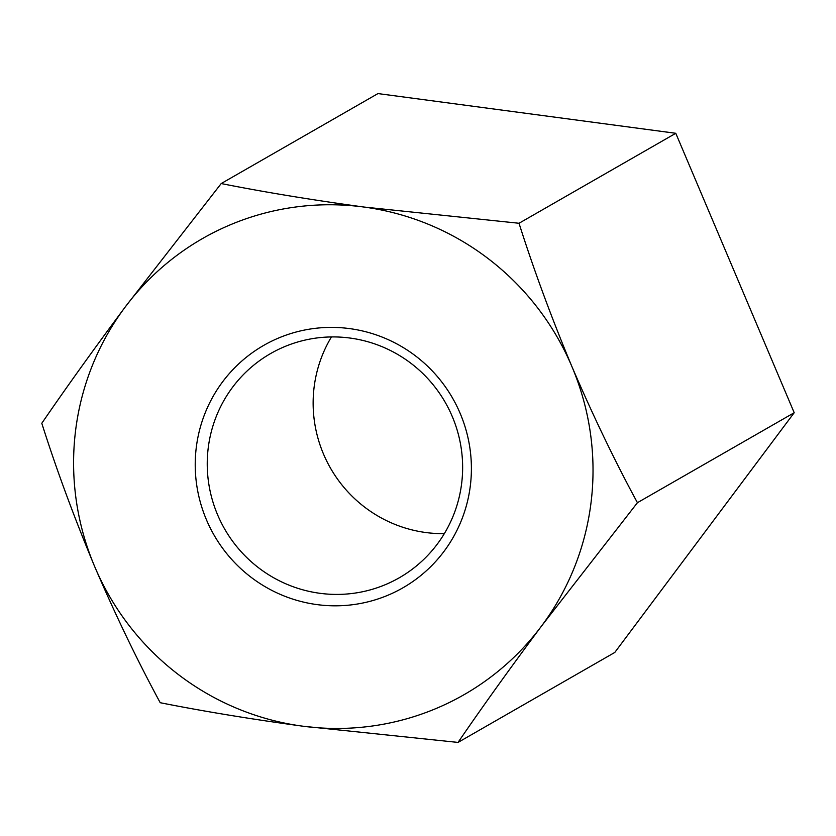 <?xml version="1.0" encoding="UTF-8"?>
<svg xmlns="http://www.w3.org/2000/svg" width="836" height="836" viewBox="0 0 836 836"><rect width="100%" height="100%" fill="white"/><g stroke="black" fill="none" stroke-linecap="round" stroke-linejoin="round"><path stroke-width="1.25" d="M458.034 742.42C482.017 707.371 509.814 668.622 541.425 626.185A262.891 258.658 60.1 0 1 302.82 726.191C250.445 719.023 202.908 711.206 160.219 702.71C137.574 660.921 115.734 615.557 94.698 566.62A262.891 258.658 60.1 0 1 125.191 307.031C93.925 348.999 66.128 387.747 41.8 423.277C56.294 469.038 73.923 516.815 94.698 566.62A262.891 258.658 60.1 0 0 302.82 726.191L458.034 742.42L614.794 652.446L794.2 412.723L637.429 502.697C615.056 461.462 593.226 416.098 571.918 366.596C551.363 317.387 533.734 269.61 519.02 223.264L363.806 207.025A262.891 258.658 60.1 0 1 571.918 366.596A262.891 258.658 60.1 0 1 541.425 626.185L637.429 502.697M221.206 183.554L125.191 307.031A262.891 258.658 60.1 0 1 363.806 207.025C311.431 199.856 263.894 192.04 221.206 183.554L377.966 93.58L675.781 133.29L794.2 412.723M675.781 133.29L519.02 223.264M196.178 448.326A139.779 137.532 60.1 0 1 415.92 356.22A139.779 137.532 60.1 0 1 387.831 595.274A139.779 137.532 60.1 0 1 196.178 448.326M461.754 482.581A129.267 127.187 -119.9 0 0 349.939 338.037A129.267 127.187 -119.9 0 0 270.592 353.565A129.267 127.187 -119.9 0 0 208.122 448.765A129.267 127.187 -119.9 0 0 264.939 572.357A129.267 127.187 -119.9 0 0 399.284 577.78A129.267 127.187 -119.9 0 0 461.754 482.581M444.334 533.629A129.267 127.187 60.1 0 1 425.837 532.532A129.267 127.187 60.1 0 1 331.443 336.929"/></g></svg>
